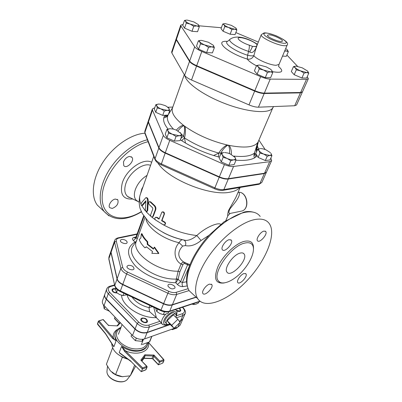 <?xml version="1.0" encoding="UTF-8"?>
<svg xmlns="http://www.w3.org/2000/svg" width="402" height="402" viewBox="0 0 402 402"><rect width="100%" height="100%" fill="white"/><g stroke="black" fill="none" stroke-linecap="round" stroke-linejoin="round"><path stroke-width="0.6" d="M164.277 222.236C165.257 222.944 165.473 223.738 164.936 224.612L163.302 224.798L155.639 220.075C154.685 219.075 154.609 218.18 155.423 217.381L156.594 217.512L159.036 219.14L161.86 212.155C163.353 211.844 164.076 212.547 164.046 214.266L161.604 220.718L164.277 222.236L164.604 221.969C165.569 222.673 165.78 223.462 165.237 224.336L165.066 224.492M162.122 212.025L162.282 211.944C163.75 211.628 164.463 212.321 164.418 214.035L161.976 220.482L164.604 221.969M161.976 220.482L161.604 220.718M155.68 217.286L157.051 217.331L159.182 218.753M150.72 214.633C150.539 216.216 151.062 216.995 152.288 216.959L152.815 216.356L155.192 209.924C155.619 208.251 155.232 206.819 154.031 205.613L150.067 201.91L149.378 201.663C148.524 202.322 148.438 203.266 149.127 204.497L152.574 207.774L152.84 208.849L150.72 214.633M149.614 201.648L150.68 201.869L154.579 205.507C155.765 206.693 156.137 208.12 155.705 209.784L153.328 216.211L152.529 216.899M145.288 210.01L146.428 211.774L147.127 210.477L147.574 201.171C147.529 198.925 146.966 197.749 145.881 197.643L141.484 202.729C140.876 204.141 140.926 205.09 141.635 205.573L145.936 200.734L145.288 210.01M146.238 197.663L146.569 197.683C147.64 197.784 148.187 198.945 148.222 201.166L147.74 210.432L146.815 211.743M145.861 201.593L142.609 205.432L141.635 205.573M140.851 237.964L139.208 239.657C140.273 242.356 142.182 245.074 144.936 247.813L146.403 246.793L152.549 251.551L151.871 253.34L158.579 253.556L154.147 247.361L153.458 249.16L147.293 244.406L147.162 241.843C144.383 239.115 142.454 236.406 141.373 233.728L140.851 237.964M147.162 241.843L147.72 241.743C145.001 239.074 143.117 236.431 142.057 233.813L141.373 233.728M147.72 241.743L147.835 244.285L147.293 244.406M147.835 244.285L153.609 248.763M158.579 253.556L158.845 253.25L154.544 247.129L154.147 247.361M146.559 246.939L144.936 247.813M254.17 219.688C261.255 218.221 266.28 219.512 269.245 223.552C276.837 234.23 265.782 260.933 247.114 280.526C228.582 300.289 205.07 309.922 197.724 298.701C192.513 290.827 197.025 272.837 209.623 255.049C222.19 237.26 240.979 222.557 254.17 219.688M123.484 161.961C124.771 158.855 126.791 157.016 129.55 156.438L131.921 157.308C135.037 160.805 126.489 169.528 123.761 165.624L123.484 161.961M112.223 208.457L109.676 207.643C107.741 205.437 111.691 199.447 115.349 199.065L117.836 199.869C118.766 203.623 116.892 206.482 112.223 208.457M144.966 133.539L144.831 133.193C131.062 134.112 113.444 146.127 102.952 162.242C92.425 178.352 90.48 196.055 97.324 205.126L101.887 209.377M184.377 262.466L183.247 261.752C177.523 257.149 177.327 251.918 182.664 246.069L185.407 245.552L186.111 245.743C190.905 246.481 195.89 244.733 201.065 240.507L209.02 235.286M178.011 279.757L176.342 279.058L175.764 282.722L178.011 279.757L179.875 271.802L183.212 263.998L184.463 263.491L187.613 264.767L187.161 263.622L189.955 264.762L184.106 262.365C182.875 262.104 181.87 262.642 181.086 263.983L178.131 271.199C157.323 271.863 130.876 252.396 136.358 241.27L144.956 217.608M138.228 201.628L127.751 196.553C127.776 196.859 128.685 197.287 130.479 197.839L127.761 196.563C124.695 193.975 124.007 189.799 125.695 184.031L125.826 183.639C129.293 172.503 143.278 162.318 150.584 165.328M136.861 200.839L136.172 200.206C134.087 197.794 133.806 194.251 135.323 189.588C137.615 183.578 141.524 178.84 147.047 175.367M244.712 243.104C231.014 245.828 211.824 273.37 218.241 280.747C221.623 285.907 232.688 281.576 241.672 272.033C250.707 262.571 255.868 249.838 252.361 244.878C250.868 242.818 248.32 242.225 244.712 243.104M229.19 239.672C225.497 240.381 220.562 247.592 222.331 249.677C224.376 253.185 233.793 243.275 231.326 240.215L229.19 239.672M263.973 231.09C260.596 231.723 255.778 238.828 257.441 240.692C259.31 243.808 268.003 234.21 265.747 231.522L263.973 231.09M244.084 273.516C240.818 274.345 236.301 280.787 237.768 282.495C239.446 285.435 248.029 276.395 245.979 273.868L244.084 273.516M209.517 284.139C205.97 285.058 201.342 291.576 202.884 293.465C204.703 296.751 214.005 287.435 211.779 284.576L209.517 284.139M240.145 253.104C242.009 252.622 243.331 252.913 244.104 253.984C248.577 259.546 230.632 278.45 226.914 272.053C223.703 268.31 233.225 254.607 240.145 253.104M182.664 246.069L179.071 242.707C172.302 250.089 174.87 260.998 181.086 263.983L182.794 264.707M179.875 271.802L178.131 271.199L176.342 279.058C152.469 280.209 123.283 256.24 133.564 245.16L136.67 240.411M256.597 155.674L256.25 155.122M148.333 120.932L148.348 122.258L158.83 148.062C159.664 149.851 161.775 151.529 165.162 153.102L219.211 177.212C222.728 178.719 225.753 179.322 228.296 179.021L264.35 173.579L266.395 172.267M196.005 297.098L172.418 304.661C169.85 305.384 166.93 305.017 163.659 303.565L122.781 284.36C119.64 282.797 117.761 280.918 117.143 278.717L111.078 252.285L111.133 250.697L114.615 240.582L114.57 242.15L116.309 241.22C116.007 239.602 116.892 238.547 118.962 238.049L136.987 234.301M238.084 192.236L238.939 192.256C247.255 192.116 250.17 208.326 242.165 210.965L240.25 211.357M231.1 213.241L230.14 213.437C228.572 213.653 228.507 212.14 229.944 208.889L235.17 202.347C239.029 197.116 240.24 193.754 238.813 192.251C247.004 191.95 249.959 208.487 242.165 210.965L230.14 213.437L228.009 215.537L225.854 220.517M240.155 187.448L235.768 197.593L228.396 210.738C227.557 214.613 227.426 216.216 228.009 215.537M239.768 187.523L239.768 187.523C237.858 189.804 234.612 191.357 230.034 192.171C210.397 196.513 167.719 179.202 157.885 162.971M220.738 224.306C217.939 222.07 205.166 227.582 196.829 235.532C192.98 238.768 189.317 240.406 185.84 240.446L183.317 239.954M135.6 242.049L135.022 242.059L135.489 242.215M186.513 281.822L182.382 282.465L180.553 281.752L178.207 279.269L176.423 278.797M136.052 236.894L133.575 237.592C132.178 238.2 132.112 239.18 133.384 240.527L135.022 242.059C126.268 247.436 126.389 255.386 135.384 265.898C144.519 275.39 162.031 282.696 175.764 282.722L177.408 284.475L180.553 281.752L187.613 264.767L189.628 265.601M184.804 263.601L184.382 262.466M187.161 263.622L183.257 261.757M177.408 284.475C178.99 285.968 180.82 286.676 182.89 286.611C182.061 285.34 181.89 283.958 182.382 282.465L189.774 265.219M143.011 186.819L141.861 188.779L140.569 193.749M141.861 188.779L142.213 189.081M185.407 245.552C186.141 243.285 185.794 241.557 184.362 240.366L183.709 240.034M182.392 239.748C181.262 239.838 180.156 240.823 179.071 242.707C162.981 239.165 147.258 227.622 145.906 218.819M201.065 240.507L196.829 235.532C184.724 234.185 172.935 230.261 161.458 223.763M174.016 328.283L169.503 323.811L167.177 320.771L173.297 314.811L177.87 319.273L171.719 325.273L174.016 328.283L180.096 322.344L177.87 319.273M167.177 320.771L171.719 325.273M169.79 324.092L167.795 324.535L166.523 323.826C164.323 320.746 174.192 311.404 176.146 314.691L176.091 317.54M165.614 322.821L165.247 322.419C163.071 319.374 172.78 310.193 174.719 313.439L175.709 314.309M124.987 239.994C122.685 239.115 121.173 239.225 120.439 240.331C119.494 242.506 126.479 244.944 127.102 242.657C127.298 241.697 126.595 240.813 124.987 239.994M128.293 265.33L127.057 266.265C125.987 268.662 133.298 271.315 134.027 268.792C133.705 266.441 131.791 265.285 128.293 265.33M167.981 286.134C170.267 288.978 172.569 289.611 174.89 288.033C176.066 285.631 168.835 282.651 167.991 285.189L167.981 286.134M115.63 287.772L115.876 290.726L116.535 292.571L119.6 294.515L122.977 295.606L126.997 294.716M155.629 308.208L156.785 311.555L159.87 313.51L163.307 314.63L165.684 314.208L168.388 312.952L168.905 311.711M191.995 304.118L193.739 304.57L195.895 304.203L198.392 303.033L198.915 301.842M117.525 289.837L116.535 292.571M157.735 309.203L156.785 311.555M164.468 311.821L163.307 314.63M194.261 303.374L193.739 304.57M123.851 293.239L122.977 295.606M149.83 305.48L149.011 307.63L152.388 306.681M161.855 323.781L160.001 321.298L156.328 317.62L149.564 311.64C138.811 309.857 128.228 301.796 127.168 294.797M132.057 297.103C135.75 302.198 141.403 305.711 149.011 307.63L149.564 311.64M156.353 317.645L153.79 307.344M106.379 299.003L108.259 293.701L137.193 323.53C140.981 326.871 145.032 328.047 149.338 327.047L147.192 332.364C142.891 333.384 138.861 332.223 135.097 328.876L106.379 299.003C104.867 297.369 104.344 295.817 104.811 294.334L106.671 289.053C106.208 290.525 106.736 292.073 108.259 293.701L109.696 292.339C107.414 289.546 107.816 287.566 110.912 286.405L114.676 285.385M176.372 317.811L182.835 315.605L185.121 313.696L182.915 318.796L180.629 320.731L179.267 321.203M147.192 332.364L170.091 324.394M111.088 250.838L110.977 252.567L117.042 279.003C117.66 281.204 119.535 283.088 122.68 284.646L163.544 303.852C166.81 305.304 169.729 305.666 172.297 304.942L196.196 297.274M142.006 321.002L141.409 319.188C142.579 317.887 144.228 318.012 146.348 319.57L146.956 321.399C145.78 322.7 144.127 322.565 142.006 321.002M179.357 308.279L180.352 310.359L179.578 311.002L176.217 310.259M116.62 292.636C113.987 292.52 112.62 291.596 112.51 289.852L113.515 289.053L115.63 289.164M115.595 288.812C113.726 288.37 112.52 288.656 111.982 289.666C112.163 291.822 113.851 292.922 117.047 292.963M104.987 306.55L104.198 308.771L103.43 304.832M109.495 311.289L104.198 308.771M141.981 318.042L140.871 318.982C139.685 321.494 146.624 324.263 147.489 321.615C147.258 319.072 145.423 317.881 141.981 318.042M131.69 334.625L131.082 336.178L135.323 340.65L136.318 338.142M142.665 339.338L141.861 341.328L135.323 340.65M143.057 339.288L141.861 341.328M176.609 310.872C178.689 311.766 180.106 311.666 180.86 310.58L179.744 308.153M172.629 328.942L172.322 329.66L171.584 329.308M177.227 327.303L176.92 328.017L172.322 329.66M149.353 341.946L142.594 344.393M142.328 344.494L149.413 341.926L151.78 336.358M104.048 305.56C102.55 303.927 102.038 302.359 102.51 300.867L104.721 294.596C104.254 296.078 104.771 297.636 106.284 299.269L104.048 305.56L132.509 335.484C136.243 338.836 140.248 339.986 144.534 338.936L177.9 327.062L180.186 325.107L182.86 318.922M106.284 299.269L134.997 329.143C138.755 332.489 142.785 333.65 147.082 332.625L144.534 338.936M179.392 321.374L180.518 320.982L182.804 319.052M170.257 324.555L147.082 332.625M152.74 358.885L152.112 358.604M148.358 342.308L163.619 359.634L163.835 360.559L164.021 360.388L163.619 359.634L159.8 361.147L158.504 364.674L152.961 358.835L153.971 356.423L153.986 355.056L152.991 355.986L151.981 358.398L144.112 358.167L141.981 361.011L144.112 358.167L145.107 355.745L144.851 354.77L140.846 360.091L146.946 366.322M158.368 364.82L162.589 363.162M141.594 360.504L140.846 360.091L146.67 366.333L146.891 367.277L147.097 367.091L146.976 366.358L146.67 366.333L142.66 367.915L125.303 350.755L121.63 346.423L124.63 351.454L125.303 350.755C137.429 356.519 150.795 351.328 148.408 342.378L163.89 359.644M98.596 321.103L103.208 319.515L108.485 325.449L117.585 325.896L120.369 322.721M114.64 318.731L114.937 317.007M103.208 319.515L98.822 320.876M117.886 329.178C114.379 331.122 112.846 333.987 113.279 337.77C114.173 339.253 115.143 340.182 116.193 340.559L113.912 346.705L105.48 333.489L97.5 323.731L97.596 324.349L98.359 321.298L97.5 323.731M97.631 324.394L105.475 333.755M112.57 338.409L98.455 321.645L99.153 321.022L113.279 337.77L112.57 338.409L116.153 340.78M124.63 351.454L142.408 369.056L142.66 367.915M141.253 371.659L145.66 369.925M158.413 364.83L162.649 363.137L163.835 360.559L159.539 362.262L153.971 356.423L152.991 355.986L145.107 355.745L141.61 360.433M113.912 346.705L113.535 346.388M141.298 371.669L131.147 361.609M120.037 353.378L119.223 352.494L121.504 346.564M142.408 369.056L141.388 371.513L145.871 369.724L146.891 367.277L142.408 369.056M127.444 358.865C117.515 355.735 112.279 350.639 111.736 343.569M122.947 376.719L122.379 376.684C118.454 376.292 114.987 374.86 111.967 372.398M112.585 347.896L106.404 364.277L110.399 370.88L115.585 374.589L122.379 376.684L130.283 375.83L135.685 366.116M128.067 359.328L122.349 357.247L115.585 374.589M122.349 357.247L117.123 353.71M134.635 365.076L130.283 375.83M168.443 107.736L169.106 108.62L166.564 106.344L164.89 105.5L160.634 104.213L158.735 104.068C157.006 104.163 156.333 104.726 156.72 105.761L155.82 104.686L158.529 104.078M169.699 110.776L167.177 110.349C168.89 110.238 169.538 109.661 169.106 108.62L169.699 110.776L168.368 114.555M160.946 108.922L157.262 107.922L156.72 105.761C157.277 106.837 158.684 107.892 160.946 108.922L167.177 110.349L164.257 110.997L160.946 108.922M180.196 132.499L181.066 133.63L176.498 130.168L173.408 129.112L170.247 128.715M167.91 130.756L166.89 129.474L169.966 128.725C168.147 128.896 167.463 129.57 167.91 130.756C168.538 131.982 170.066 133.152 172.488 134.268L168.544 133.173L167.91 130.756M179.106 135.705L176.036 136.489L172.488 134.268L179.106 135.705C180.91 135.514 181.563 134.821 181.066 133.63L181.744 136.047L179.106 135.705M220.954 153.383L223.854 152.539C222.17 152.775 221.643 153.529 222.266 154.8L220.954 153.383L219.115 157.916L221.276 161.905L223.14 157.343L222.266 154.8C223.07 156.112 224.703 157.338 227.175 158.473L223.14 157.343M233.657 159.835L230.763 160.715L227.175 158.473C229.693 159.544 231.853 160.001 233.657 159.835C235.316 159.574 235.813 158.805 235.145 157.529L236.064 160.066L233.657 159.835M234.346 156.534L235.145 157.529L230.251 153.906L228.009 153.082L224.602 152.504M259.993 153.072L259.019 150.69C259.883 151.916 261.486 153.061 263.838 154.127L259.993 153.072L258.109 157.383L255.767 153.609L257.602 149.373L260.21 148.594C258.717 148.805 258.32 149.504 259.019 150.69L257.602 149.373M269.817 155.428L267.219 156.242L263.838 154.127L269.817 155.428C271.29 155.192 271.651 154.484 270.913 153.293L271.928 155.664L269.817 155.428M270.42 152.685L266.119 149.896L263.109 148.871L260.797 148.564M168.036 115.103L162.73 115.389L155.76 112.319L157.262 107.922M162.73 115.389L164.257 110.997M155.76 112.319L154.333 109.058L155.82 104.686M181.744 136.047L180.061 140.615L174.357 141.092L176.036 136.489M174.357 141.092L166.89 137.785L168.544 133.173M166.89 137.785L165.262 134.057L166.89 129.474M230.763 160.715L228.869 165.272L234.165 164.584L236.064 160.066M228.869 165.272L221.276 161.905M267.219 156.242L265.31 160.554L270.018 159.946L271.928 155.664M265.31 160.554L258.109 157.383M172.815 107.063L167.88 107.233M154.79 107.706L152.368 108.967L152.469 110.093L163.343 135.323C164.207 137.077 166.348 138.74 169.77 140.318L224.416 164.569C227.974 166.086 231.024 166.714 233.567 166.458L269.672 161.679L271.641 160.604L270.858 158.066M265.154 149.504L258.893 140.097M254.617 157.85L256.275 156.7C254.863 155.865 254.265 154.664 254.471 153.087C253.717 155.066 253.768 156.654 254.617 157.85C250.612 160.076 244.411 160.855 236.014 160.187M213.613 155.504L218.301 156.88L218.809 153.097L213.613 155.504C203.432 152.268 194.055 148.112 185.478 143.042L184.463 137.906L181.664 140.655L185.478 143.042M164.368 116.228L163.785 117.826C165.498 117.776 166.925 116.861 168.051 115.072C167.152 116.324 165.925 116.711 164.368 116.228L166.086 115.424L167.438 115.781M169.996 111.862L169.202 112.178M169.001 112.761L169.403 112.831M173.483 129.127C168.076 123.414 166.267 118.731 168.051 115.072L168.106 114.982M168.051 115.072L171.86 108.847M171.88 108.816L172.629 107.59M180.845 138.484L183.483 136.177L181.141 133.796M222.552 152.805L218.809 153.097C206.08 149.499 194.633 144.434 184.463 137.906L183.483 136.177C184.448 132.906 184.789 129.791 184.508 126.826L184.161 125.806L184.995 126.424L184.508 126.826M178.041 130.936C179.639 128.59 181.402 126.926 183.337 125.947L183.352 125.193C180.694 125.972 178.382 127.615 176.423 130.132M183.337 125.947L184.161 125.806L183.352 125.193C174.679 118.288 171.046 112.57 172.468 108.048L184.277 74.666M184.463 137.906C185.553 134.067 185.729 130.238 184.995 126.424C197.015 134.841 211.025 141.012 227.019 144.931C223.537 146.916 220.804 149.634 218.809 153.097M227.13 145.599L228.165 145.187L227.019 144.931L227.13 145.599C224.683 147.383 222.643 149.775 221.005 152.765L220.713 153.971M231.316 154.413C231.597 151.117 230.924 148.122 229.301 145.429L228.165 145.187L228.758 145.956C229.637 148.167 229.869 150.71 229.447 153.574M257.546 143.107L257.672 142.645C253.938 147.343 244.486 148.273 229.301 145.429L228.758 145.956M254.677 152.68L254.592 153.479L256.416 155.172L256.21 154.398M256.451 152.026L256.325 148.936L255.687 149.107M254.707 152.569L254.471 153.087C250.732 156.097 243.858 157.097 233.853 156.076M257.31 150.047L256.838 149.107M257.607 142.951L256.325 148.936L256.863 148.961L257.049 150.644M256.863 148.961L258.099 141.911L257.672 142.645L254.471 153.087M272.868 107.681L257.853 142.584M302.324 92.174L296.586 104.967L294.686 105.746L258.446 107.188C255.878 107.223 252.727 106.455 248.989 104.887L191.518 80.018C187.92 78.41 185.613 76.822 184.613 75.259L171.84 52.943L171.659 51.979L176.091 38.888L176.287 39.813L189.523 61.405C190.553 62.923 192.895 64.491 196.538 66.104L254.662 91.108C258.441 92.691 261.617 93.49 264.189 93.51L300.435 92.882L302.379 91.973M184.784 75.526C186.081 83.023 204.055 95.751 225.904 103.932C247.743 112.168 268.059 113.861 272.3 108.495L272.797 107.776M271.641 160.604L266.486 172.106L264.501 173.242L228.442 178.664C225.904 178.965 222.874 178.362 219.356 176.855L165.292 152.74C161.905 151.167 159.795 149.489 158.956 147.7L148.464 121.917L148.378 120.756L152.368 108.967M236.838 29.954L234.597 29.175C236.145 29.276 236.607 28.919 235.979 28.11L236.838 29.954L235.069 34.612L230.135 34.23L231.904 29.537L228.567 27.462L234.597 29.175L231.904 29.537M235.979 28.11L231.411 25.376L225.396 23.668C223.869 23.562 223.396 23.904 223.979 24.698L222.748 24.009L224.311 23.688M228.567 27.462L224.803 26.537L223.979 24.698C224.733 25.547 226.261 26.467 228.567 27.462M198.397 24.653L193.905 21.949L187.387 20.13C185.674 20.01 185.061 20.366 185.563 21.19L184.453 20.482L186.061 20.16M199.297 26.773L196.749 25.934C198.493 26.045 199.09 25.683 198.543 24.834L199.297 26.773L197.553 31.718L192.015 31.291L184.558 28.12L186.262 23.125L185.563 21.19C186.242 22.08 187.789 23.05 190.216 24.105L186.262 23.125M196.749 25.934L193.749 26.301L190.216 24.105L196.749 25.934M213.296 45.235L208.417 42.255L201.553 40.386C199.704 40.3 199.07 40.743 199.658 41.713L198.387 40.833L200.372 40.416M204.739 44.959L200.477 43.883L199.658 41.713C200.432 42.733 202.126 43.813 204.739 44.959L211.693 46.843L208.537 47.32L204.739 44.959M213.482 45.466L214.356 47.642L211.693 46.843C213.522 46.903 214.12 46.441 213.482 45.466M271.636 70.229L272.792 72.541L270.395 71.857L267.446 72.445L263.601 70.054L259.235 68.943L258.134 66.631C259.109 67.747 260.933 68.888 263.601 70.054L270.395 71.857C272.064 71.842 272.476 71.3 271.636 70.229L270.405 69.139L266.194 66.853L259.491 65.059C257.798 65.049 257.345 65.571 258.134 66.631L256.531 65.611L258.813 65.079M296.324 69.812L295.128 67.636C296.163 68.687 297.937 69.757 300.46 70.858L296.324 69.812L294.184 74.722L291.319 71.546L293.43 66.672L295.53 66.164M306.706 72.546L304.073 73.099L300.46 70.858L306.706 72.546C308.168 72.531 308.45 72.018 307.545 71.008L308.786 73.184L306.706 72.546M307.545 71.008L302.244 67.832L296.073 66.149C294.586 66.139 294.269 66.637 295.128 67.636L293.43 66.672M230.135 34.23L223.06 31.235L221.03 28.673L222.748 24.009M223.06 31.235L224.803 26.537M192.015 31.291L193.749 26.301M184.558 28.12L182.764 25.437L184.453 20.482M214.356 47.642L212.432 52.868L206.613 52.597L208.537 47.32M206.613 52.597L198.588 49.165L200.477 43.883M198.588 49.165L196.528 46.074L198.387 40.833M267.446 72.445L265.275 77.671L270.621 77.717L272.792 72.541M265.275 77.671L257.099 74.174L259.235 68.943M304.073 73.099L301.902 77.998L306.615 78.043L308.786 73.184M257.099 74.174L254.426 70.802L256.531 65.611M301.902 77.998L294.184 74.722M284.767 50.763L286.294 50.989L284.591 51.18M287.249 49.732L288.329 51.677L286.294 50.989C287.716 51.029 288.033 50.612 287.249 49.732L285.701 48.547M282.511 56.114L286.365 56.295L288.329 51.677M269.234 34.788C273.506 35.004 283.37 39.763 282.345 41.135C281.782 43.28 266.385 37.115 267.501 35.19L269.234 34.788M255.436 50.059L257.325 44.612L256.386 46.29M248.542 51.396L247.622 55.25C250.411 55.918 252.496 56.034 253.873 55.607L255.436 50.064M257.451 44.265C247.627 37.944 236.873 34.793 230.542 38.924C226.502 40.401 236.828 47.677 248.542 51.391L249.783 52.059L252.577 46.391L249.16 45.124C241.054 42.496 235.069 37.607 239.848 37.632C244.28 37.486 255.386 42.109 257.2 44.858M256.401 46.602L252.577 46.391L256.446 46.476M249.783 52.059C252.481 53.717 254.994 51.23 257.325 44.612L257.26 44.722M227.477 41.386C213.537 40.14 226.939 52.737 247.265 59.074L247.622 55.25C234.572 51.149 223.08 42.979 227.632 41.311L229.899 39.456M256.461 65.777C251.742 63.305 248.682 61.069 247.265 59.074C250.22 59.607 252.421 58.451 253.873 55.607C256.004 59.154 270.124 65.295 276.144 65.28L279.013 64.415L278.556 66.41M183.101 24.447L180.744 25.14L180.96 26.024L194.679 46.843C195.749 48.305 198.126 49.853 201.814 51.471L260.627 76.621C264.451 78.209 267.652 79.043 270.229 79.124L306.48 79.365L308.349 78.742L307.234 76.661M297.555 66.33L286.902 55.034M258.325 42.069L235.843 32.577M221.376 27.733L199.025 25.803M308.349 78.742L302.495 91.797L300.611 92.5L264.36 93.103C261.787 93.083 258.612 92.279 254.833 90.701L196.689 65.692C193.04 64.074 190.704 62.511 189.669 60.993L176.418 39.421L176.222 38.497L180.744 25.14M164.418 214.035L164.046 214.266M157.051 217.331L156.594 217.512M153.328 216.211L152.815 216.356M155.705 209.784L155.192 209.924M154.579 205.507L154.031 205.613M150.68 201.869L150.067 201.91M147.74 210.432L147.127 210.477M148.222 201.166L147.574 201.171M142.609 205.432L141.926 205.377M193.045 294.339L189.236 290.792C183.865 282.792 188.136 264.807 200.558 247.155C212.944 229.502 231.647 215.04 244.913 212.356C252.034 210.99 257.129 212.356 260.189 216.457M141.333 211.598C121.449 223.974 101.188 217.849 102.178 196.372C102.726 175.011 126.911 146.202 148.127 141.735M147.378 139.79C133.64 142.946 117.6 155.755 108.389 171.247C99.163 186.749 97.776 202.955 104.113 211.452L108.937 215.849M151.66 162.282C143.589 157.378 126.042 169.649 122.233 183.186C119.731 194.508 123.303 199.779 132.936 198.995M253.506 248.758C253.712 242.527 250.642 240.059 244.295 241.346C235.667 243.441 223.236 255.235 218.06 266.355C213.316 278.45 215.356 283.988 224.17 282.968M264.35 173.579L259.873 183.593L259.195 184.262L261.863 182.407L259.873 183.593L223.859 189.588C221.326 189.925 218.316 189.342 214.829 187.845L161.282 163.855C157.931 162.287 155.845 160.599 155.036 158.775L154.981 159.493L144.831 133.193L144.8 131.323L148.263 121.102M228.296 179.021L223.859 189.588L223.18 190.292L258.828 184.322M219.211 177.212L214.522 188.754C217.723 190.166 220.608 190.679 223.18 190.292L222.808 190.352M165.162 153.102L161.081 164.805L214.547 188.769M155.127 159.865L154.981 159.493C155.886 161.619 157.916 163.388 161.081 164.805L161.137 164.83M158.83 148.062L155.036 158.775L144.876 132.509L148.348 122.258M122.71 267.325L120.876 268.295C121.515 270.476 123.419 272.35 126.595 273.918L127.534 272.048C124.861 270.732 123.253 269.159 122.71 267.325L116.309 241.22M122.781 284.36L126.595 273.918L167.88 293.234L168.79 291.339L127.534 272.048M163.659 303.565L167.88 293.234C171.182 294.696 174.121 295.083 176.699 294.39L176.212 292.319C174.041 292.897 171.569 292.571 168.79 291.339M188.061 288.716L176.212 292.319M172.418 304.661L176.699 294.39L189.091 290.581M114.615 240.582C115.098 239.22 116.289 238.306 118.193 237.838L118.962 238.049M111.078 252.285L114.57 242.15L120.876 268.295L117.143 278.717M182.89 286.611L187.101 285.953M155.403 219.869L151.609 216.969M150.971 216.437L146.147 211.779M145.408 210.934L141.695 205.578M141.047 204.261C139.504 200.754 139.213 197.623 140.172 194.864L153.76 156.323M137.258 238.793L136.238 237.848L133.384 240.527M144.032 216.326L136.238 237.848L135.951 237.165L135.444 237.899L133.575 237.592M180.845 239.371C174.543 237.793 168.549 235.441 162.85 232.321M121.57 295.259C121.761 305.821 141.127 318.474 156.328 317.62M176.428 315.374C177.242 312.882 177.176 311.188 176.242 310.294L175.408 309.58M165.704 314.198C162.147 318.283 160.885 321.499 161.936 323.856L162.564 324.469M167.162 324.384C162.423 325.972 162.438 320.243 167.307 315.304C173.413 310.274 176.413 310.153 176.292 314.942M180.629 320.731L182.835 315.605L182.392 313.716L176.463 315.726M185.121 313.696C186.041 312.414 185.397 310.409 183.206 307.676L182.679 307.595C185.196 310.384 185.101 312.424 182.392 313.716M182.357 307.289L182.679 307.595M106.671 289.053C107.279 287.581 108.424 286.616 110.113 286.164L110.912 286.405M135.097 328.876L137.193 323.53L138.67 322.102L109.696 292.339M161.162 323.007L149.338 327.047L148.876 325.062C145.258 325.896 141.856 324.911 138.67 322.102M160.001 321.298L148.876 325.062M172.297 304.942L169.724 311.123L199.955 301.188L199.372 301.691M163.544 303.852L161.001 310.068C164.252 311.51 167.157 311.867 169.724 311.123L169.141 311.64M122.68 284.646L120.384 290.927L161.001 310.068L160.825 310.661M117.042 279.003L114.796 285.274C115.399 287.49 117.263 289.375 120.384 290.927L120.283 291.556M110.977 252.567L108.877 258.667L114.781 285.872M200.191 301.369L169.322 311.58C166.719 312.354 163.88 312.047 160.81 310.651L120.248 291.535C117.228 290.073 115.394 288.128 114.746 285.706L108.826 259.089L108.942 257.069L108.862 259.25M143.519 339.213L141.293 344.735M134.997 329.143L132.509 335.484M180.518 320.982L179.995 322.198M179.815 322.62L177.9 327.062M119.238 323.308L114.469 318.278M103.183 319.771L108.485 325.449L117.585 325.896M116.193 340.559C114.766 337.906 114.459 335.444 115.279 333.178L115.555 332.444C111.188 341.504 131.072 354.443 142.273 349.604C144.886 348.604 146.629 347.062 147.514 344.971L148.072 342.409M159.8 361.147L153.986 355.056L144.851 354.77M131.102 361.287L119.223 352.494M147.514 344.971L147.217 345.695C146.333 347.79 144.584 349.333 141.976 350.333C135.404 352.288 128.625 350.986 121.63 346.423M147.248 342.71C146.675 345.238 144.911 347.072 141.946 348.217C134.429 350.157 127.248 348.263 120.399 342.534C114.997 336.293 115.128 331.419 120.796 327.911M127.886 378.674L127.6 379.056C122.962 385.669 105.912 378.991 107.002 370.986L107.053 370.508M258.546 148.996L257.441 146.132M256.275 156.7L256.416 155.172M218.301 156.88L219.432 157.147M180.403 139.69L181.664 140.655M163.785 117.826C163.091 120.972 164.513 124.726 168.056 129.082M167.086 115.188L166.086 115.424M171.84 52.943L176.287 39.813M191.518 80.018L196.538 66.104M184.613 75.259L189.523 61.405M258.446 107.188L264.189 93.51M248.989 104.887L254.662 91.108M294.686 105.746L300.435 92.882M148.464 121.917L152.469 110.093M165.292 152.74L169.77 140.318M158.956 147.7L163.343 135.323M228.442 178.664L233.567 166.458M219.356 176.855L224.416 164.569M264.501 173.242L269.672 161.679M283.782 43.305C279.742 42.773 275.058 41.25 269.727 38.733C263.26 35.074 262.104 33.175 266.25 33.039C275.269 33.723 292.847 43.908 283.782 43.305M284.365 45.707C285.993 45.803 286.938 45.572 287.194 45.014C288.943 43.024 285.164 39.904 275.857 35.652C268.189 32.879 265.395 32.768 264.003 32.934L261.295 34.647C259.541 37.044 277.063 45.486 284.365 45.707M248.542 51.391C249.335 48.285 249.541 46.195 249.16 45.124M272.471 71.672C282.269 73.295 284.294 71.551 278.541 66.436M176.418 39.421L180.96 26.024M196.689 65.692L201.814 51.471M189.669 60.993L194.679 46.843M264.36 93.103L270.229 79.124M254.833 90.701L260.627 76.621M300.611 92.5L306.48 79.365M164.936 224.612L165.237 224.336M152.795 216.829L152.288 216.959M147.037 211.728L146.428 211.774M255.466 212.814C251.25 211.351 247.371 211.13 243.828 212.161L224.14 221.723L209.166 235.13L204.854 240.094C199.256 247.044 194.789 254.094 191.452 261.235C185.789 273.993 185.051 283.847 189.236 290.792L197.724 298.701M97.324 205.126L104.113 211.452C113.183 220.999 125.63 221.135 141.454 211.854M183.247 261.752C184.443 262.33 184.92 262.777 190 264.642M131.218 156.725L131.921 157.308M117.268 199.357L117.836 199.869M218.241 280.747L220.07 282.385M243.104 253.149L244.104 253.984M230.743 239.728L231.326 240.215M265.235 231.115L265.747 231.522M245.557 273.506L245.979 273.868M211.306 284.149L211.779 284.576M144.831 133.193L144.8 131.323M137.132 233.904L118.379 237.798M135.951 237.165L143.68 215.799M136.172 200.206L139.042 202.126M185.835 240.446L183.825 240.12M185.84 240.446C170.971 237.512 158.539 231.276 148.534 221.753L142.223 213.377L140.313 209.045C139.343 206.799 138.479 199.97 140.172 194.864M261.863 182.407L266.335 172.438M165.247 322.419L166.523 323.826M167.584 324.509L167.026 324.726C165.292 325.509 163.599 325.223 161.936 323.856L161.262 323.183M183.121 307.6L182.689 307.183M114.58 284.958L110.264 286.118M108.942 257.069L111.037 250.974M149.775 341.559L151.931 336.303M122.082 324.52L118.394 334.273M143.976 358.368L152.041 358.604L152.785 358.936L158.383 364.835M108.364 325.032L108.952 325.308M119.118 323.449L114.56 318.645M120.052 322.384L117.128 325.715M98.761 320.897L98.359 321.298M147.097 367.091L146.072 369.533M164.021 360.388L162.986 362.79M113.63 346.539L105.455 333.715M141.273 371.674L131.112 361.574M119.761 353.177L131.122 361.589M121.002 327.369C118.304 328.419 116.485 330.112 115.555 332.444M129.962 375.91L127.6 379.056C122.655 385.86 106.012 379.337 107.002 370.986L107.47 366.498M151.323 128.941L151.202 129.293M163.096 151.619L162.971 151.981M170.594 155.107L170.463 155.468M216.276 175.478L216.13 175.835M224.05 178.398L223.904 178.754M250.441 175.357L250.29 175.699M259.607 173.976L259.456 174.317M167.986 115.183L167.634 115.605M257.582 143.022L254.702 152.584M257.702 142.72L257.592 142.996M258.411 141.213L257.838 144.052M272.3 108.495L273.626 106.585M180.021 45.28L179.88 45.677M185.568 54.315L185.422 54.722M194.317 64.561L194.166 64.973M202.387 68.144L202.236 68.556M251.516 89.274L251.345 89.686M259.823 92.43L259.652 92.842M286.505 92.731L286.335 93.123M295.701 92.581L295.53 92.968M261.295 34.647L257.365 44.476M287.194 45.014L279.013 64.415"/></g></svg>
